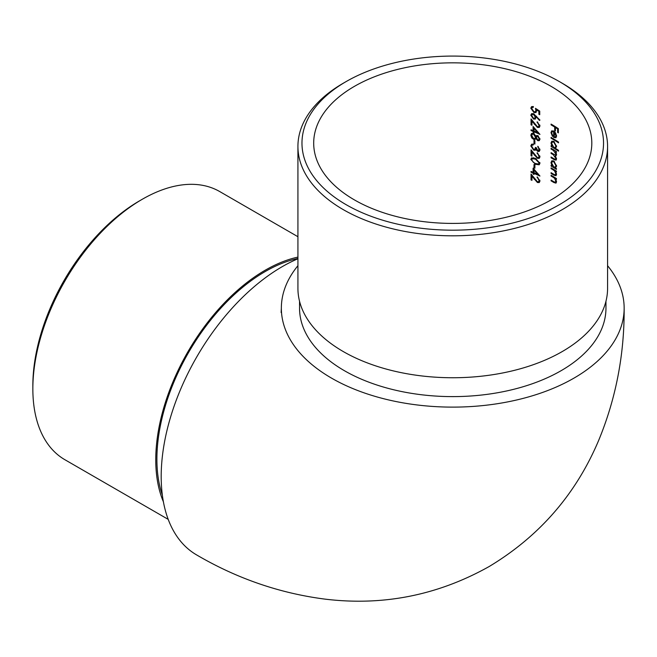 <?xml version="1.0" encoding="UTF-8"?>
<svg xmlns="http://www.w3.org/2000/svg" width="657" height="657" viewBox="0 0 657 657"><rect width="100%" height="100%" fill="white"/><g stroke="black" fill="none" stroke-linecap="round" stroke-linejoin="round"><path stroke-width="0.99" d="M354.419 199.9A139.062 80.285 0 0 0 505.964 217.303A139.062 80.285 0 0 0 591.809 143.127A139.062 80.285 0 0 0 505.964 68.952A139.062 80.285 0 0 0 354.419 86.354A139.062 80.285 0 0 0 313.693 143.127A139.062 80.285 0 0 0 354.419 199.9M534.905 164.85L534.905 168.208A139.062 80.285 0 0 0 534.001 167.831L534.001 164.472A139.062 80.285 180 0 1 534.905 164.85M535.455 158.37L539.947 163.289L539.208 164.8L535.455 164.307L530.807 159.388L531.579 157.877L535.455 158.37M531.037 130.587L531.037 129.799A139.062 80.285 180 0 1 533.098 130.628L533.098 126.481L539.947 134.398A139.062 80.285 0 0 0 534.001 131.786L534.001 132.788A139.062 80.285 0 0 0 533.098 132.418L533.098 131.408A139.062 80.285 0 0 0 531.037 130.587L531.841 130.119M533.977 111.731L535.324 111.772L535.907 110.442L535.463 108.323L539.734 111.123L539.734 114.704A139.062 80.285 0 0 0 538.871 114.31L538.871 111.337L536.621 109.867L536.038 112.569L533.944 112.503L530.807 108.191L531.57 106.639L533.328 106.533L533.328 107.321L532.326 107.395L531.727 108.602L533.977 111.731M554.861 182.26L555.904 181.266L554.5 178.219L553.063 177.218A139.062 80.285 0 0 0 551.083 176.051L551.083 175.263A139.062 80.285 180 0 1 556.454 178.548L556.454 179.328A139.062 80.285 0 0 0 555.51 178.729L556.545 181.817L555.994 183.139L553.859 182.515A139.062 80.285 0 0 0 551.083 180.864L551.083 180.084A139.062 80.285 180 0 1 553.646 181.603L554.861 182.26L556.536 181.685M554.861 174.869L555.904 173.883L554.5 170.828L553.063 169.826A139.062 80.285 0 0 0 551.083 168.66L551.083 167.88A139.062 80.285 180 0 1 556.454 171.157L556.454 171.945A139.062 80.285 0 0 0 555.51 171.337L556.545 174.425L555.994 175.748L553.859 175.132A139.062 80.285 0 0 0 551.083 173.473L551.083 172.692A139.062 80.285 180 0 1 553.646 174.212L554.861 174.869L556.536 174.302M553.818 160.998L556.545 166.057L555.485 167.962A139.062 80.285 180 0 1 556.454 168.586L556.454 169.366A139.062 80.285 0 0 0 551.083 166.09L551.083 165.301A139.062 80.285 180 0 1 552.036 165.86L550.985 162.64L551.831 160.768L553.818 160.998M558.532 142.076L558.532 142.865A139.062 80.285 0 0 0 551.083 138.208L551.083 137.428A139.062 80.285 180 0 1 558.532 142.076M556.052 137.642L553.662 137.502L553.662 131.794L552.233 131.614L551.658 132.928L552.808 135.95L552.496 136.467L550.985 132.632L551.691 130.85L553.794 131.088L555.567 132.928L556.545 136.04L555.806 137.822M554.697 130.521L554.697 127.056A139.062 80.285 0 0 0 551.083 124.887L551.083 124.099A139.062 80.285 180 0 1 558.351 128.632L558.351 132.886A139.062 80.285 0 0 0 557.637 132.41L557.637 128.936A139.062 80.285 0 0 0 555.444 127.515L555.444 130.989A139.062 80.285 0 0 0 554.697 130.521L555.444 130.094M553.818 141.403L556.545 146.47L555.436 148.342A139.062 80.285 180 0 1 558.532 150.363L558.532 151.151A139.062 80.285 0 0 0 551.083 146.495L551.083 145.706A139.062 80.285 180 0 1 552.036 146.265L550.985 143.045L551.831 141.173L553.818 141.403M555.904 154.058L553.383 150.428A139.062 80.285 0 0 0 551.083 149.065L551.083 148.285A139.062 80.285 180 0 1 556.454 151.562L556.454 152.35A139.062 80.285 0 0 0 555.543 151.767L556.545 154.609L555.28 155.832L556.545 158.978L556.068 160.144L554.032 159.552A139.062 80.285 0 0 0 551.083 157.803L551.083 157.015A139.062 80.285 180 0 1 554.032 158.772L555.559 159.298L555.904 158.427L553.21 154.691A139.062 80.285 0 0 0 551.083 153.434L551.083 152.654A139.062 80.285 180 0 1 553.851 154.296L555.559 154.904L556.446 153.746M556.068 155.791L555.28 155.832L556.487 155.134M533.541 119.048L530.807 115.221L531.587 113.661L533.525 113.669L539.947 120.067L539.487 120.461L536.046 116.609L535.373 119.073L533.541 119.048L536.128 117.554M531.037 118.942L537.36 126.62L538.543 126.637L539.085 125.495L537.122 121.808L539.947 125.939L539.266 127.466L537.426 127.433L531.956 121.175L531.956 125.241A139.062 80.285 0 0 0 531.037 124.871L531.037 118.942M537.065 135.482L535.956 136.122L537.779 135.646L539.947 139.194L539.241 140.688L537.755 140.672L535.956 138.643L535.258 139.358L533.632 139.358L531.792 137.945L530.807 135.235L531.57 133.428L533.558 133.387L535.956 136.122L536.449 135.638M534.905 140.672L534.905 144.031A139.062 80.285 0 0 0 534.001 143.653L534.001 140.294A139.062 80.285 180 0 1 534.905 140.672M537.755 150.642L539.085 149.484L537.779 146.281L539.947 149.87L539.225 151.439L537.746 151.422L535.981 149.624L535.241 150.256L533.681 150.125L530.807 145.944L531.62 144.203L533.435 144.088L533.435 144.869L532.211 145.057L531.727 146.322L533.607 149.311L534.79 149.287L535.463 147.398A139.062 80.285 180 0 1 536.35 147.784L537.755 150.642L539.947 149.853M536.613 149.262L535.701 149.985M531.037 149.837L537.36 157.516L538.543 157.54L539.085 156.399L537.122 152.711L539.947 156.834L539.266 158.37L537.426 158.329L531.956 152.079L531.956 156.136A139.062 80.285 0 0 0 531.037 155.775L531.037 149.837M531.037 172.233L531.037 171.452A139.062 80.285 180 0 1 533.098 172.274L533.098 168.135L539.947 176.043A139.062 80.285 0 0 0 534.001 173.432L534.001 174.442A139.062 80.285 0 0 0 533.098 174.064L533.098 173.062A139.062 80.285 0 0 0 531.037 172.233L531.841 171.764M531.037 174.023L537.36 181.702L538.543 181.718L539.085 180.585L537.122 176.897L539.947 181.02L539.266 182.556L537.426 182.515L531.956 176.257L531.956 180.322A139.062 80.285 0 0 0 531.037 179.961L531.037 174.023M297.925 258.759A171.395 98.961 120 0 0 282.387 266.57A171.395 98.961 120 0 0 170.418 417.614A171.395 98.961 120 0 0 196.689 554.96C237.021 578.571 279.792 593.296 325.001 599.127C383.113 606.165 437.849 595.291 489.202 566.506C539.372 536.284 575.811 494.351 598.527 440.732C615.888 398.832 624.429 354.64 624.15 308.158A171.395 98.952 0 0 0 607.577 265.707M297.925 265.707A171.395 98.952 0 0 0 281.352 308.158A171.395 98.952 0 0 0 452.755 407.118A171.395 98.952 0 0 0 624.15 308.158M299.543 301.243L299.543 308.158A153.204 88.457 0 0 0 344.416 370.704A153.204 88.457 0 0 0 511.384 389.88A153.204 88.457 0 0 0 605.959 308.158L605.959 301.243M297.925 146.429L297.925 288.357A154.822 89.385 0 0 0 343.274 351.561A154.822 89.385 0 0 0 512 370.942A154.822 89.385 0 0 0 607.577 288.357L607.577 146.429A154.822 89.385 180 0 1 512 229.014A154.822 89.385 180 0 1 343.274 209.632A154.822 89.385 180 0 1 297.925 146.429A154.822 89.385 180 0 1 343.274 83.225L346.132 81.575A150.781 87.053 0 0 0 346.132 204.68A150.781 87.053 0 0 0 559.37 204.688A150.781 87.053 0 0 0 559.37 81.575A150.781 87.053 0 0 0 346.132 81.575M559.37 81.575L562.228 83.225A154.822 89.385 180 0 1 607.577 146.429M162.361 495.222A153.204 88.457 -60 0 1 265.239 271.522A153.204 88.457 -60 0 1 297.925 258.48M163.404 501.808A154.822 89.385 -60 0 1 185.069 356.817A154.822 89.385 -60 0 1 297.925 257.101M32.85 388.862L32.85 385.56A150.781 87.053 -60 0 1 139.465 200.894L142.323 199.243A154.822 89.385 120 0 0 32.85 388.862A154.822 89.385 120 0 0 64.92 459.736L168.217 519.375M297.925 236.717L219.742 191.573A154.822 89.385 120 0 0 142.323 199.243M551.757 124.493L551.083 124.887M555.346 126.678L554.697 127.056M556.085 127.146L555.444 127.515M558.261 128.575L557.637 128.936M558.351 131.991L557.637 132.41M554.278 131.433L553.662 131.794M554.853 131.975L554.319 132.279L554.319 137.124L553.662 137.502M551.781 132.172L550.985 132.632M556.495 135.326L555.904 135.671L554.319 132.279M554.319 137.124L555.313 137.116L555.904 135.671M555.871 133.445L555.411 133.716M551.757 137.814L551.083 138.208M551.839 142.553L550.985 143.045M552.48 146.01L552.036 146.265M551.757 146.1L551.083 146.495M556.487 145.731L555.904 146.068L553.81 142.183L552.299 142.027L551.658 143.464L553.794 147.316L555.28 147.529L555.904 146.068M554.409 141.838L553.81 142.183M551.757 148.679L551.083 149.065M551.757 153.04L551.083 153.434M556.438 158.123L555.904 158.427M551.757 157.409L551.083 157.803M556.183 151.389L555.543 151.767M551.839 162.148L550.985 162.64M552.48 165.597L552.036 165.86M551.757 165.695L551.083 166.09M556.487 165.318L555.904 165.654L553.81 161.778L552.299 161.622L551.658 163.059L553.794 166.911L555.28 167.116L555.904 165.654M554.409 161.433L553.81 161.778M551.757 168.274L551.083 168.66M555.255 170.393L554.5 170.828M556.454 173.563L555.904 173.883M551.757 173.087L551.083 173.473M556.151 170.968L555.51 171.337M551.757 175.657L551.083 176.051M555.255 177.784L554.5 178.219M556.454 180.946L555.904 181.266M551.757 180.478L551.083 180.864M556.151 178.351L555.51 178.729M536.654 110.006L535.907 110.442M533.328 106.738L530.807 108.191M534.995 111.895L533.944 112.503M537.27 109.489L536.621 109.867M539.504 110.967L538.871 111.337M539.734 113.809L538.871 114.31M533.509 113.661L530.807 115.221M536.588 116.297L536.046 116.609M536.547 116.248L535.233 117.003L533.492 114.441L532.326 114.441L531.727 115.632L533.492 118.244L534.642 118.244L535.233 117.003M534.198 114.031L533.492 114.441M539.84 125.06L539.085 125.495M531.956 124.345L531.037 124.871M532.499 120.863L531.956 121.175M539.947 125.98L537.426 127.433M537.804 122.202L537.122 122.596M534.001 130.102L533.098 130.628M534.001 130.891L533.098 131.408M534.001 131.893L533.098 132.418M534.79 131.326L534.001 131.786M538.297 132.312L537.763 132.615L534.001 128.394L534.001 130.998A139.062 80.285 180 0 1 537.763 132.615M534.552 128.074L534.001 128.394M539.931 139.415L537.755 140.672M531.948 134.578L530.807 135.235M532.408 137.592L531.792 137.945M536.367 137.781L533.632 139.358M536.49 138.34L535.956 138.643M539.832 138.323L539.085 138.75L537.763 136.426L536.909 136.442L536.35 137.568L537.779 139.908L538.641 139.884L539.085 138.75M538.412 136.048L537.763 136.426M537.976 135.753L535.463 137.206L533.533 134.159L532.351 134.176L531.727 135.613L533.615 138.561L534.798 138.537L535.463 137.206M534.231 133.757L533.533 134.159M534.905 143.127L534.001 143.653M539.84 149.049L539.085 149.484M532.039 145.23L530.807 145.944M536.424 148.539L533.681 150.125M539.931 150.166L537.746 151.422M538.362 146.733L537.779 147.069M539.84 155.964L539.085 156.399M531.956 155.241L531.037 155.775M532.499 151.759L531.956 152.079M539.947 156.883L537.426 158.329M537.804 153.097L537.122 153.492M536.268 163.839L535.455 164.307M533.64 157.746L530.807 159.388M535.463 159.158L532.318 158.682L531.727 159.774L533.254 162.271L535.463 163.519L538.543 163.979L539.085 162.92L535.463 159.158L536.219 158.715M539.84 162.484L539.085 162.92M534.905 167.313L534.001 167.831M534.001 171.756L533.098 172.274M534.001 172.536L533.098 173.062M534.001 173.547L533.098 174.064M534.79 172.98L534.001 173.432M538.297 173.957L537.763 174.269L534.001 170.048L534.001 172.651A139.062 80.285 180 0 1 537.763 174.269M534.552 169.728L534.001 170.048M539.84 180.149L539.085 180.585M531.956 179.427L531.037 179.961M532.499 175.945L531.956 176.257M539.947 181.061L537.426 182.515M537.804 177.283L537.122 177.677M554.04 150.042L553.383 150.428M553.867 154.305L553.21 154.691M554.713 159.158L554.032 159.552M553.72 169.44L553.063 169.826M554.549 174.737L553.859 175.132M553.72 176.832L553.063 177.218M554.549 182.12L553.859 182.515M534.855 124.017L534.322 124.329M534.855 154.921L534.322 155.224M534.855 179.106L534.322 179.41M281.352 308.158L281.122 312.518M553.457 130.907L552.233 131.614M556.528 136.41L555.313 137.116M553.596 141.28L552.299 142.027M556.528 146.807L555.28 147.529M556.528 154.346L555.559 154.904M556.528 158.739L555.559 159.298M553.596 160.875L552.299 161.622M556.528 166.393L555.28 167.116M536.785 110.926L535.324 111.772M533.328 106.82L532.326 107.395M533.599 113.702L532.326 114.441M536.12 117.389L534.642 118.244M539.947 125.824L538.543 126.637M538.042 135.785L536.909 136.442M539.947 139.128L538.674 139.859M533.64 133.428L532.351 134.168M536.35 137.642L534.798 138.537M536.391 148.367L534.79 149.287M539.947 156.727L538.543 157.54M533.845 157.803L532.318 158.682M539.947 163.166L538.543 163.979M539.947 180.913L538.543 181.718"/></g></svg>
